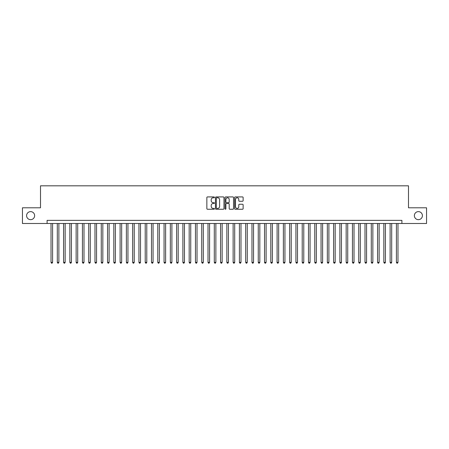 <?xml version="1.0" encoding="UTF-8"?>
<svg xmlns="http://www.w3.org/2000/svg" width="449" height="449" viewBox="0 0 449 449"><rect width="100%" height="100%" fill="white"/><g stroke="black" fill="none" stroke-linecap="round" stroke-linejoin="round"><path stroke-width="0.67" d="M214.454 197.352A0.432 0.432 0 0 0 214.021 196.92L207.472 196.92A0.617 0.617 0 0 0 206.854 197.538L206.854 208.633A0.617 0.617 0 0 0 207.472 209.251L214.021 209.251A0.432 0.432 0 0 0 214.454 208.819A0.432 0.432 0 0 0 214.021 208.387L213.174 208.387A1.97 1.97 0 0 1 211.204 206.417L211.204 205.49A1.97 1.97 0 0 1 213.174 203.515L214.021 203.515A0.432 0.432 0 0 0 214.454 203.088A0.432 0.432 0 0 0 214.021 202.656L213.174 202.656A1.97 1.97 0 0 1 211.204 200.681L211.204 199.76A1.97 1.97 0 0 1 213.174 197.785L214.021 197.785A0.432 0.432 0 0 0 214.454 197.352M414.365 215.643A4.019 4.019 0 0 0 418.384 219.662A4.019 4.019 0 0 0 422.408 215.643A4.019 4.019 0 0 0 418.384 211.625A4.019 4.019 0 0 0 414.365 215.643M26.592 215.643A4.019 4.019 0 0 0 30.616 219.662A4.019 4.019 0 0 0 34.635 215.643A4.019 4.019 0 0 0 30.616 211.625A4.019 4.019 0 0 0 26.592 215.643M242.516 201.27A0.617 0.617 0 0 0 243.128 200.652L243.128 197.538A0.617 0.617 0 0 0 242.516 196.92L235.242 196.92A0.617 0.617 0 0 0 234.625 197.538L234.625 208.633A0.617 0.617 0 0 0 235.242 209.251L242.516 209.251A0.617 0.617 0 0 0 243.128 208.633L243.128 204.873A0.617 0.617 0 0 0 242.516 204.256L239.401 204.256A0.617 0.617 0 0 0 238.784 204.873L238.784 206.736A1.65 1.65 0 0 1 237.134 208.387A1.65 1.65 0 0 1 235.489 206.736L235.489 199.435A1.65 1.65 0 0 1 237.134 197.785A1.65 1.65 0 0 1 238.784 199.435L238.784 200.652A0.617 0.617 0 0 0 239.401 201.27L242.516 201.27M47.1 223.495L22.45 223.495L22.45 207.797L40.505 207.797L40.505 185.819L408.495 185.819L408.495 207.797L426.55 207.797L426.55 223.495L401.9 223.495L401.9 220.358L47.1 220.358L47.1 223.495L401.9 223.495M223.961 197.538A0.617 0.617 0 0 0 223.344 196.92L216.07 196.92A0.617 0.617 0 0 0 215.453 197.538L215.453 208.633A0.617 0.617 0 0 0 216.07 209.251L223.344 209.251A0.617 0.617 0 0 0 223.961 208.633L223.961 197.538M225.656 196.92L232.93 196.92A0.617 0.617 0 0 1 233.547 197.538L233.547 208.633A0.617 0.617 0 0 1 232.93 209.251L229.815 209.251A0.617 0.617 0 0 1 229.198 208.633L229.198 204.132A0.617 0.617 0 0 0 228.586 203.515L226.521 203.515A0.617 0.617 0 0 0 225.903 204.132L225.903 208.819A0.432 0.432 0 0 1 225.471 209.251A0.432 0.432 0 0 1 225.039 208.819L225.039 197.538A0.617 0.617 0 0 1 225.656 196.92M216.749 197.785A0.432 0.432 0 0 0 216.317 198.217L216.317 207.954A0.432 0.432 0 0 0 216.749 208.387L217.642 208.387A1.97 1.97 0 0 0 219.617 206.417L219.617 199.76A1.97 1.97 0 0 0 217.642 197.785L216.749 197.785M229.198 199.463A1.65 1.65 0 0 0 227.553 197.818A1.65 1.65 0 0 0 225.903 199.463L225.903 202.039A0.617 0.617 0 0 0 226.521 202.656L228.586 202.656A0.617 0.617 0 0 0 229.198 202.039L229.198 199.463M51.023 223.495L51.023 262.368L52.595 262.368L52.595 223.495M52.595 262.368L52.123 263.181L51.495 263.181L51.023 262.368M57.304 223.495L57.304 262.368L58.875 262.368L58.875 223.495M58.875 262.368L58.404 263.181L57.775 263.181L57.304 262.368M63.584 223.495L63.584 262.368L65.15 262.368L65.15 223.495M65.15 262.368L64.678 263.181L64.055 263.181L63.584 262.368M69.864 223.495L69.864 262.368L71.43 262.368L71.43 223.495M71.43 262.368L70.959 263.181L70.33 263.181L69.864 262.368M76.139 223.495L76.139 262.368L77.711 262.368L77.711 223.495M77.711 262.368L77.239 263.181L76.611 263.181L76.139 262.368M82.42 223.495L82.42 262.368L83.991 262.368L83.991 223.495M83.991 262.368L83.52 263.181L82.891 263.181L82.42 262.368M88.7 223.495L88.7 262.368L90.271 262.368L90.271 223.495M90.271 262.368L89.8 263.181L89.171 263.181L88.7 262.368M94.98 223.495L94.98 262.368L96.552 262.368L96.552 223.495M96.552 262.368L96.08 263.181L95.452 263.181L94.98 262.368M101.261 223.495L101.261 262.368L102.832 262.368L102.832 223.495M102.832 262.368L102.361 263.181L101.732 263.181L101.261 262.368M107.541 223.495L107.541 262.368L109.113 262.368L109.113 223.495M109.113 262.368L108.641 263.181L108.013 263.181L107.541 262.368M113.822 223.495L113.822 262.368L115.387 262.368L115.387 223.495M115.387 262.368L114.922 263.181L114.293 263.181L113.822 262.368M120.102 223.495L120.102 262.368L121.668 262.368L121.668 223.495M121.668 262.368L121.196 263.181L120.573 263.181L120.102 262.368M126.377 223.495L126.377 262.368L127.948 262.368L127.948 223.495M127.948 262.368L127.477 263.181L126.848 263.181L126.377 262.368M132.657 223.495L132.657 262.368L134.229 262.368L134.229 223.495M134.229 262.368L133.757 263.181L133.129 263.181L132.657 262.368M138.937 223.495L138.937 262.368L140.509 262.368L140.509 223.495M140.509 262.368L140.037 263.181L139.409 263.181L138.937 262.368M145.218 223.495L145.218 262.368L146.789 262.368L146.789 223.495M146.789 262.368L146.318 263.181L145.689 263.181L145.218 262.368M151.498 223.495L151.498 262.368L153.07 262.368L153.07 223.495M153.07 262.368L152.598 263.181L151.97 263.181L151.498 262.368M157.779 223.495L157.779 262.368L159.35 262.368L159.35 223.495M159.35 262.368L158.879 263.181L158.25 263.181L157.779 262.368M164.059 223.495L164.059 262.368L165.625 262.368L165.625 223.495M165.625 262.368L165.159 263.181L164.53 263.181L164.059 262.368M170.339 223.495L170.339 262.368L171.905 262.368L171.905 223.495M171.905 262.368L171.434 263.181L170.811 263.181L170.339 262.368M176.62 223.495L176.62 262.368L178.186 262.368L178.186 223.495M178.186 262.368L177.714 263.181L177.086 263.181L176.62 262.368M182.895 223.495L182.895 262.368L184.466 262.368L184.466 223.495M184.466 262.368L183.995 263.181L183.366 263.181L182.895 262.368M189.175 223.495L189.175 262.368L190.746 262.368L190.746 223.495M190.746 262.368L190.275 263.181L189.646 263.181L189.175 262.368M195.455 223.495L195.455 262.368L197.027 262.368L197.027 223.495M197.027 262.368L196.555 263.181L195.927 263.181L195.455 262.368M201.736 223.495L201.736 262.368L203.307 262.368L203.307 223.495M203.307 262.368L202.836 263.181L202.207 263.181L201.736 262.368M208.016 223.495L208.016 262.368L209.588 262.368L209.588 223.495M209.588 262.368L209.116 263.181L208.488 263.181L208.016 262.368M214.296 223.495L214.296 262.368L215.868 262.368L215.868 223.495M215.868 262.368L215.397 263.181L214.768 263.181L214.296 262.368M220.577 223.495L220.577 262.368L222.143 262.368L222.143 223.495M222.143 262.368L221.677 263.181L221.048 263.181L220.577 262.368M226.857 223.495L226.857 262.368L228.423 262.368L228.423 223.495M228.423 262.368L227.952 263.181L227.323 263.181L226.857 262.368M233.132 223.495L233.132 262.368L234.704 262.368L234.704 223.495M234.704 262.368L234.232 263.181L233.603 263.181L233.132 262.368M239.412 223.495L239.412 262.368L240.984 262.368L240.984 223.495M240.984 262.368L240.512 263.181L239.884 263.181L239.412 262.368M245.693 223.495L245.693 262.368L247.264 262.368L247.264 223.495M247.264 262.368L246.793 263.181L246.164 263.181L245.693 262.368M251.973 223.495L251.973 262.368L253.545 262.368L253.545 223.495M253.545 262.368L253.073 263.181L252.445 263.181L251.973 262.368M258.254 223.495L258.254 262.368L259.825 262.368L259.825 223.495M259.825 262.368L259.354 263.181L258.725 263.181L258.254 262.368M264.534 223.495L264.534 262.368L266.105 262.368L266.105 223.495M266.105 262.368L265.634 263.181L265.005 263.181L264.534 262.368M270.814 223.495L270.814 262.368L272.38 262.368L272.38 223.495M272.38 262.368L271.914 263.181L271.286 263.181L270.814 262.368M277.095 223.495L277.095 262.368L278.661 262.368L278.661 223.495M278.661 262.368L278.189 263.181L277.566 263.181L277.095 262.368M283.375 223.495L283.375 262.368L284.941 262.368L284.941 223.495M284.941 262.368L284.47 263.181L283.841 263.181L283.375 262.368M289.65 223.495L289.65 262.368L291.221 262.368L291.221 223.495M291.221 262.368L290.75 263.181L290.121 263.181L289.65 262.368M295.93 223.495L295.93 262.368L297.502 262.368L297.502 223.495M297.502 262.368L297.03 263.181L296.402 263.181L295.93 262.368M302.211 223.495L302.211 262.368L303.782 262.368L303.782 223.495M303.782 262.368L303.311 263.181L302.682 263.181L302.211 262.368M308.491 223.495L308.491 262.368L310.063 262.368L310.063 223.495M310.063 262.368L309.591 263.181L308.963 263.181L308.491 262.368M314.771 223.495L314.771 262.368L316.343 262.368L316.343 223.495M316.343 262.368L315.871 263.181L315.243 263.181L314.771 262.368M321.052 223.495L321.052 262.368L322.623 262.368L322.623 223.495M322.623 262.368L322.152 263.181L321.523 263.181L321.052 262.368M327.332 223.495L327.332 262.368L328.898 262.368L328.898 223.495M328.898 262.368L328.427 263.181L327.804 263.181L327.332 262.368M333.613 223.495L333.613 262.368L335.179 262.368L335.179 223.495M335.179 262.368L334.707 263.181L334.078 263.181L333.613 262.368M339.887 223.495L339.887 262.368L341.459 262.368L341.459 223.495M341.459 262.368L340.987 263.181L340.359 263.181L339.887 262.368M346.168 223.495L346.168 262.368L347.739 262.368L347.739 223.495M347.739 262.368L347.268 263.181L346.639 263.181L346.168 262.368M352.448 223.495L352.448 262.368L354.02 262.368L354.02 223.495M354.02 262.368L353.548 263.181L352.92 263.181L352.448 262.368M358.729 223.495L358.729 262.368L360.3 262.368L360.3 223.495M360.3 262.368L359.829 263.181L359.2 263.181L358.729 262.368M365.009 223.495L365.009 262.368L366.58 262.368L366.58 223.495M366.58 262.368L366.109 263.181L365.48 263.181L365.009 262.368M371.289 223.495L371.289 262.368L372.861 262.368L372.861 223.495M372.861 262.368L372.389 263.181L371.761 263.181L371.289 262.368M377.57 223.495L377.57 262.368L379.136 262.368L379.136 223.495M379.136 262.368L378.67 263.181L378.041 263.181L377.57 262.368M383.85 223.495L383.85 262.368L385.416 262.368L385.416 223.495M385.416 262.368L384.945 263.181L384.322 263.181L383.85 262.368M390.125 223.495L390.125 262.368L391.696 262.368L391.696 223.495M391.696 262.368L391.225 263.181L390.596 263.181L390.125 262.368M396.405 223.495L396.405 262.368L397.977 262.368L397.977 223.495M397.977 262.368L397.505 263.181L396.877 263.181L396.405 262.368"/></g></svg>
